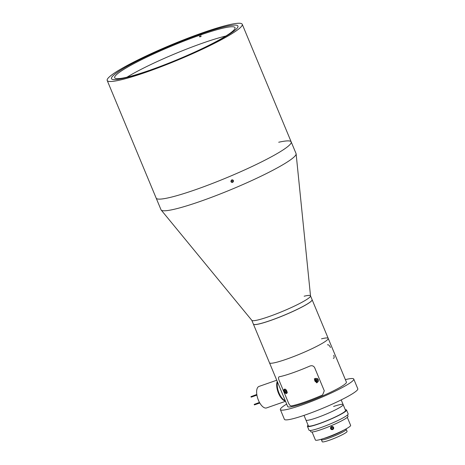 <?xml version="1.0" encoding="UTF-8"?>
<svg xmlns="http://www.w3.org/2000/svg" width="465" height="465" viewBox="0 0 465 465"><rect width="100%" height="100%" fill="white"/><g stroke="black" fill="none" stroke-linecap="round" stroke-linejoin="round"><path stroke-width="0.7" d="M345.379 379.632A39.746 4.499 157.4 0 1 353.755 379.068A39.746 4.499 157.4 0 1 301.826 405.021A39.746 4.499 157.4 0 1 280.372 409.619A39.746 4.499 157.4 0 1 286.673 404.073M353.755 379.068L357.8 388.792A39.746 4.499 157.4 0 1 305.877 414.739A39.746 4.499 157.4 0 1 284.417 419.337L280.372 409.619M304.145 296.205A31.794 3.598 157.4 0 1 310.498 295.839A31.794 3.598 157.4 0 1 268.956 316.601A31.794 3.598 157.4 0 1 251.792 320.28M310.521 295.897L312.12 299.727A31.794 3.598 157.4 0 1 270.578 320.49A31.794 3.598 157.4 0 1 253.408 324.169L251.815 320.333M149.009 70.581L149.201 70.448A65.181 7.376 157.4 0 1 114.675 77.754A65.181 7.376 157.4 0 1 199.165 35.433L199.77 36.886A65.181 7.376 157.4 0 1 200.444 36.654A65.181 7.376 157.4 0 1 201.107 36.421L200.502 34.962A65.181 7.376 157.4 0 1 235.028 27.656A65.181 7.376 157.4 0 1 150.538 69.977L150.358 70.105M127.061 77.161A65.181 7.376 157.4 0 1 203.071 42.972A65.181 7.376 157.4 0 1 225.88 36.026M199.165 35.433L200.589 34.433M200.502 34.962L201.926 33.968M199.77 36.886L200.956 36.061M146.684 72.017A73.133 8.277 157.4 0 1 107.2 80.48A73.133 8.277 157.4 0 1 202.746 32.73A73.133 8.277 157.4 0 1 242.23 24.267A73.133 8.277 157.4 0 1 146.684 72.017M278.709 142.244A73.133 8.277 157.4 0 1 291.195 141.906A73.133 8.277 157.4 0 1 195.649 189.65A73.133 8.277 157.4 0 1 156.164 198.113L161.024 209.779A73.133 8.277 157.4 0 0 161.169 210.023A73.133 8.277 157.4 0 0 200.502 201.316A73.133 8.277 157.4 0 0 296.118 153.851A73.133 8.277 157.4 0 0 296.054 153.572L291.195 141.906A73.133 8.277 157.4 0 1 195.649 189.65A73.133 8.277 157.4 0 1 156.164 198.113L107.2 80.48M200.967 33.974A68.495 7.754 157.4 0 1 237.946 26.052A68.495 7.754 157.4 0 1 148.457 70.773A68.495 7.754 157.4 0 1 111.478 78.695A68.495 7.754 157.4 0 1 200.967 33.974M233.395 180.612C231.936 179.391 231.122 179.734 230.96 181.646C232.424 182.867 233.238 182.524 233.395 180.612L233.099 180.176M296.118 153.851L310.527 295.961A31.794 3.598 157.4 0 1 268.956 316.601A31.794 3.598 157.4 0 1 251.856 320.385L161.169 210.023M230.96 181.646L231.256 182.082M328.203 338.375L312.096 299.681A31.794 3.598 157.4 0 1 270.554 320.443A31.794 3.598 157.4 0 1 253.39 324.122L269.497 362.816A31.794 3.598 -22.6 0 0 286.661 359.137A31.794 3.598 157.4 0 1 269.497 362.816L287.707 406.561A31.794 3.598 -22.6 0 0 304.877 402.888A31.794 3.598 -22.6 0 0 346.413 382.125L328.203 338.375A31.794 3.598 157.4 0 1 286.661 359.137A31.794 3.598 -22.6 0 0 328.203 338.375A31.794 3.598 -22.6 0 0 321.507 338.828M276.745 380.225L259.034 386.415A11.393 5.173 70.7 0 0 258.424 400.231A11.393 5.173 70.7 0 0 266.555 407.921L285.516 401.295M277.245 381.434A11.393 5.173 70.7 0 0 278.483 393.216A11.393 5.173 70.7 0 0 285.4 401.016M256.924 395.122L251.158 397.139L250.955 396.651L256.82 394.46M256.831 394.553L250.955 396.651M259.476 402.423L254.186 404.416L259.54 402.545M259.807 403.01L254.39 404.905L254.186 404.416M277.518 382.079A11.393 5.173 70.7 0 0 279.017 393.03A11.393 5.173 70.7 0 0 285.254 400.661M333.591 406.468A20.14 2.279 157.4 0 1 343.141 404.591L345.571 410.426A20.14 2.279 157.4 0 1 319.257 423.574A20.14 2.279 157.4 0 1 308.388 425.899L305.958 420.069A20.14 2.279 -22.6 0 0 316.828 417.739A20.14 2.279 -22.6 0 0 343.141 404.591A20.14 2.279 157.4 0 1 316.828 417.739A20.14 2.279 157.4 0 1 305.958 420.069L304.011 415.385M345.815 429.05L346.169 429.317A13.462 1.523 157.4 0 1 346.233 429.398A13.462 1.523 157.4 0 1 328.65 438.187A13.462 1.523 157.4 0 1 321.379 439.745A13.462 1.523 157.4 0 1 321.367 439.64L321.431 439.204M347.297 417.338L350.633 425.359A19.077 2.162 157.4 0 1 325.709 437.815A19.077 2.162 157.4 0 1 315.41 440.018L312.073 432.002M346.233 429.398L347.07 431.404A13.462 1.523 157.4 0 1 329.482 440.192A13.462 1.523 157.4 0 1 322.216 441.75L321.379 439.745M347.477 415.007L347.994 416.256A20.14 2.279 157.4 0 1 321.687 429.404A20.14 2.279 157.4 0 1 310.812 431.735L310.295 430.48M345.28 409.735A21.198 2.401 157.4 0 1 346.547 410.02A21.198 2.401 157.4 0 1 318.851 423.859A21.198 2.401 157.4 0 1 307.406 426.306A21.198 2.401 157.4 0 1 308.097 425.208M346.547 410.02L348.163 413.908A21.198 2.401 157.4 0 1 320.472 427.748A21.198 2.401 157.4 0 1 309.027 430.201L307.406 426.306M332.295 429.358A1.29 1.285 134 0 0 333.405 427.905A1.29 1.285 134 0 0 331.964 426.806A1.29 1.285 134 0 0 330.853 428.259A1.29 1.285 134 0 0 332.295 429.358M332.318 429.637A1.593 1.575 134 0 0 333.219 426.922A1.593 1.575 134 0 0 330.609 427.579A1.593 1.575 134 0 0 332.318 429.637M332.975 428.428L332.859 427.521L332.01 427.178L331.283 427.736L331.406 428.643L332.248 428.986L332.975 428.428L332.248 428.986M331.394 428.579L332.132 428.881M332.859 428.317L332.754 427.48M304.552 402.109A31.794 3.598 157.4 0 1 291.543 405.899C290.526 406.038 289.55 405.154 288.614 403.248L278.901 379.917C278.25 378.01 278.413 376.952 279.401 376.737A31.794 3.598 -22.6 0 0 292.409 372.942A31.794 3.598 -22.6 0 0 309.707 366.141C311.73 365.298 313.346 365.734 314.555 367.449L324.268 390.78L322.669 394.849L321.85 395.308A31.794 3.598 157.4 0 1 304.552 402.109M279 376.9L279.401 376.737L279 376.9M286.364 393.46C284.9 394.111 282.801 389.083 284.58 389.182C286.178 388.461 288.265 393.437 286.364 393.46L286.667 393.332M284.289 389.304L284.58 389.182M316.671 382.864L314.294 378.917L314.886 378.586L317.27 382.526L316.671 382.864M317.543 381.939A2.331 2.058 -125 0 0 317.955 381.887M309.707 366.141A31.794 3.598 157.4 0 1 279.401 376.737C278.413 376.946 278.25 378.004 278.901 379.917L288.614 403.248C289.544 405.149 290.52 406.032 291.543 405.899A31.794 3.598 157.4 0 0 321.85 395.308L322.669 394.849L324.268 390.78L314.555 367.449C313.352 365.734 311.742 365.298 309.707 366.141M333.713 355.295C334.387 357.213 334.259 358.242 333.347 358.381M330.476 347.518C329.534 345.571 328.604 344.652 327.68 344.768A31.794 3.598 -22.6 0 0 327.441 344.809M285.905 390.089A0.808 0.709 -125 0 0 285.795 390.408L285.347 391.129L285.434 390.257L286.242 390.007M286.87 391.019L286.829 391.46L286.045 391.733L285.347 391.129M285.754 390.844L286.103 391.146A0.808 0.709 -125 0 1 285.795 390.408L285.824 390.118M286.452 391.449L286.841 391.315A0.808 0.709 -125 0 1 286.103 391.146L286.452 391.449L286.045 391.733M315.654 380.533L315.735 379.661L316.52 379.388L317.217 379.986L317.136 380.864L316.351 381.137L315.654 380.533L316.13 379.521M316.758 380.852L317.147 380.719A0.808 0.709 -125 0 1 316.409 380.55L316.758 380.852L316.351 381.137M316.06 380.254L316.409 380.55A0.808 0.709 -125 0 1 316.212 379.492M230.902 181.466A1.29 1.285 134 0 0 233.389 181.362A1.29 1.285 134 0 0 232.483 179.845M232.756 180.408L231.861 180.211L231.239 180.885L231.512 181.757L232.401 181.955L233.023 181.28L232.756 180.408M232.669 180.391L233.023 181.28M232.401 181.955L232.913 181.176M232.291 181.85L231.483 181.67M343.722 430.16A12.851 1.453 157.4 0 1 328.482 437.059A12.851 1.453 157.4 0 1 323.687 438.501M342.414 430.817A12.822 1.453 157.4 0 1 328.453 436.955A12.822 1.453 157.4 0 1 325.076 438.036M287.085 392.605A2.011 1.779 55 0 1 285.004 389.193M285.272 389.275A1.802 1.593 -125 0 0 286.818 392.512A1.802 1.593 -125 0 0 287.12 392.361M316.973 378.394A2.011 1.779 55 0 1 317.287 382.05A2.011 1.779 55 0 1 315.747 378.359A2.011 1.779 55 0 1 315.863 378.324M315.747 378.609A1.802 1.593 -125 0 0 317.124 381.916A1.802 1.593 -125 0 0 315.747 378.609M242.23 24.267L291.195 141.906M343.141 404.591L341.188 399.906M285.057 389.153C283.865 391.251 284.504 392.419 286.969 392.652L287.37 392.448M315.654 378.353L315.363 378.557C314.171 380.655 314.811 381.823 317.275 382.056L318.246 381.457"/></g></svg>
